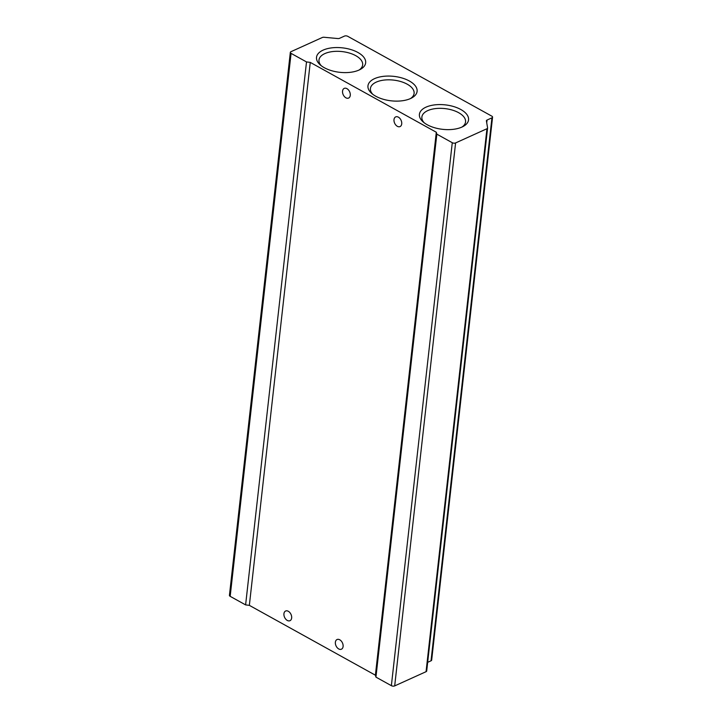 <?xml version="1.0" encoding="UTF-8"?>
<svg xmlns="http://www.w3.org/2000/svg" width="722" height="722" viewBox="0 0 722 722"><rect width="100%" height="100%" fill="white"/><g stroke="black" fill="none" stroke-linecap="round" stroke-linejoin="round"><path stroke-width="1.08" d="M461.999 127.036A21.976 10.938 6.4 0 0 465.555 121.919A21.976 10.938 6.4 0 0 444.933 108.598A21.976 10.938 6.4 0 0 421.874 117.018A21.976 10.938 6.4 0 0 424.202 122.794M410.556 98.526A21.976 10.938 6.4 0 0 414.103 93.409A21.976 10.938 6.4 0 0 393.481 80.088A21.976 10.938 6.4 0 0 370.422 88.508A21.976 10.938 6.4 0 0 372.751 94.284M461.945 127.063A24.719 12.301 6.4 0 0 463.307 126.386A24.719 12.301 6.4 0 0 461.34 109.807A24.719 12.301 6.4 0 0 428.669 106.143A24.719 12.301 6.4 0 0 423.074 121.865A24.719 12.301 6.4 0 0 461.945 127.063M335.378 642.228A5.307 3.529 65.6 0 1 337.048 639.53A5.307 3.529 65.6 0 1 342.454 642.914A5.307 3.529 65.6 0 1 341.425 649.204A5.307 3.529 65.6 0 1 337.192 647.67A5.307 3.529 65.6 0 1 335.378 642.228M283.936 613.718A5.307 3.529 65.6 0 1 285.605 611.02A5.307 3.529 65.6 0 1 291.011 614.404A5.307 3.529 65.6 0 1 289.982 620.694A5.307 3.529 65.6 0 1 285.75 619.16A5.307 3.529 65.6 0 1 283.936 613.718M394.004 119.599A5.307 3.529 65.6 0 1 395.674 116.901A5.307 3.529 65.6 0 1 401.08 120.285A5.307 3.529 65.6 0 1 400.051 126.576A5.307 3.529 65.6 0 1 395.818 125.041A5.307 3.529 65.6 0 1 394.004 119.599M342.553 91.089A5.307 3.529 65.6 0 1 344.223 88.391A5.307 3.529 65.6 0 1 349.628 91.766A5.307 3.529 65.6 0 1 348.609 98.066A5.307 3.529 65.6 0 1 344.367 96.531A5.307 3.529 65.6 0 1 342.553 91.089M491.826 116.161L347.778 36.326A2.356 1.173 6.4 0 0 344.457 36.1L339.557 38.32A2.356 1.173 6.4 0 1 337.797 38.546L324.097 37.264A2.356 1.173 6.4 0 0 322.337 37.49L290.966 51.695A2.356 1.173 6.4 0 0 290.334 52.381A2.356 1.173 6.4 0 0 291.074 53.374L306.507 61.93L310.252 62.39L436.305 132.243L436.837 134.157L452.27 142.712A2.356 1.173 6.4 0 0 455.591 142.938L486.962 128.724A2.356 1.173 6.4 0 0 487.594 128.038A2.356 1.173 6.4 0 0 487.594 127.866L486.411 120.908A2.356 1.173 6.4 0 1 486.411 120.745A2.356 1.173 6.4 0 1 487.043 120.051L491.944 117.83A2.356 1.173 6.4 0 0 492.566 117.145A2.356 1.173 6.4 0 0 491.826 116.161M427.668 662.327L431.034 660.801A2.356 1.173 6.4 0 0 431.666 660.116L492.566 117.145M436.837 134.157L375.936 677.119L391.369 685.674A2.356 1.173 6.4 0 0 394.69 685.9L426.061 671.686A2.356 1.173 6.4 0 0 426.693 671A2.356 1.173 6.4 0 0 426.684 670.837M436.305 132.243L375.395 675.205L375.936 677.119M310.252 62.39L249.352 605.352L375.395 675.205M306.507 61.93L245.606 604.892L249.352 605.352M290.334 52.381L229.434 595.352A2.356 1.173 6.4 0 0 230.174 596.336L245.606 604.892M359.114 70.016A21.976 10.938 6.4 0 0 362.661 64.899A21.976 10.938 6.4 0 0 342.038 51.578A21.976 10.938 6.4 0 0 318.98 59.998A21.976 10.938 6.4 0 0 321.308 65.774M410.502 98.553A24.719 12.301 6.4 0 0 411.865 97.867A24.719 12.301 6.4 0 0 409.888 81.297A24.719 12.301 6.4 0 0 377.218 77.633A24.719 12.301 6.4 0 0 371.622 93.355A24.719 12.301 6.4 0 0 410.502 98.553M359.051 70.043A24.719 12.301 6.4 0 0 360.413 69.357A24.719 12.301 6.4 0 0 358.446 52.778A24.719 12.301 6.4 0 0 325.775 49.114A24.719 12.301 6.4 0 0 320.18 64.845A24.719 12.301 6.4 0 0 359.051 70.043M491.944 117.83L431.034 660.801M487.043 120.051L486.736 122.794M486.962 128.724L426.061 671.686M455.591 142.938L394.69 685.9M452.27 142.712L391.369 685.674M291.074 53.374L230.174 596.336M426.693 671L487.594 128.038"/></g></svg>
